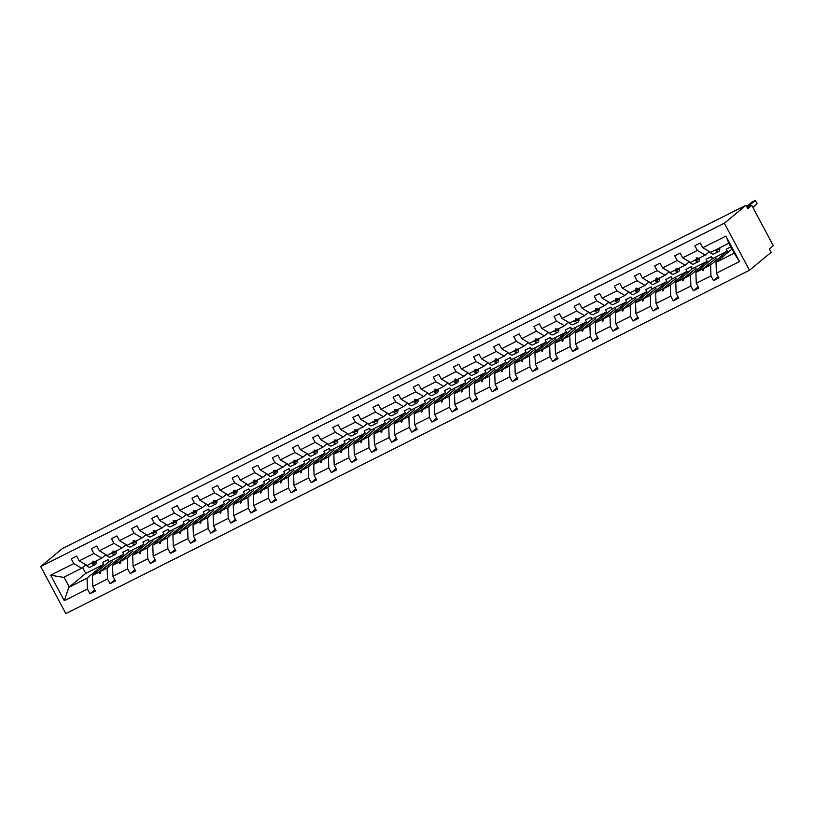 <?xml version="1.0" encoding="UTF-8"?>
<svg xmlns="http://www.w3.org/2000/svg" width="814" height="814" viewBox="0 0 814 814"><rect width="100%" height="100%" fill="white"/><g stroke="black" fill="none" stroke-linecap="round" stroke-linejoin="round"><path stroke-width="1.22" d="M749.491 270.258L771.123 252.34L769.332 248.972L773.3 245.686L751.76 205.342L747.791 208.628L745.99 205.27L62.342 548.605L40.7 566.524L65.832 613.593L749.491 270.258L724.358 223.199L40.7 566.524M730.799 246.886L726.2 249.196L727.278 251.211L710.602 265.028L704.039 268.325L716.351 258.119L702.462 269.119L695.899 272.405L696.275 283.303L698.809 288.044L693.386 290.761L690.862 286.019L690.486 275.132L683.923 278.419L696.235 268.223L682.346 279.222L675.783 282.509L676.159 293.396L678.693 298.138L673.27 300.865L670.746 296.123L670.37 285.226L663.807 288.522L676.119 278.327L662.23 289.316L655.667 292.613L656.043 303.5L658.577 308.241L653.164 310.958L650.63 306.227L650.254 295.329L643.691 298.626L656.003 288.431L642.114 299.42L635.551 302.716L635.927 313.604L638.461 318.345L633.048 321.062L630.514 316.32L630.138 305.433L623.585 308.73L635.887 298.534L621.998 309.524L615.435 312.82L615.811 323.707L618.345 328.449L612.932 331.166L610.398 326.424L610.022 315.537L603.469 318.834L615.771 308.638L601.882 319.627L595.319 322.914L595.695 333.811L598.229 338.553L592.816 341.269L590.282 336.528L589.906 325.641L583.353 328.927L595.655 318.732L581.766 329.731L575.213 333.018L575.579 343.915L578.113 348.646L572.7 351.373L570.166 346.632L569.79 335.734L563.237 339.031L575.539 328.836L561.65 339.825L555.097 343.121L555.463 354.009L557.997 358.75L552.584 361.467L550.05 356.736L549.674 345.838L543.121 349.135L555.423 338.939L541.534 349.928L534.981 353.225L535.358 364.112L537.881 368.854L532.468 371.571L529.934 366.829L529.558 355.942L523.005 359.239L535.317 349.043L521.418 360.032L514.865 363.329L515.242 374.216L517.765 378.958L512.352 381.674L509.818 376.933L509.452 366.046L502.889 369.342L515.201 359.147L501.302 370.136L494.749 373.423L495.126 384.32L497.649 389.061L492.236 391.778L489.702 387.037L489.336 376.149L482.773 379.436L495.085 369.241L481.186 380.24L474.633 383.526L475.01 394.424L477.543 399.155L472.12 401.882L469.597 397.14L469.22 386.253L462.657 389.54L474.969 379.344L461.08 390.333L454.517 393.63L454.894 404.517L457.427 409.259L452.004 411.986L449.481 407.244L449.104 396.347L442.541 399.643L454.853 389.448L440.964 400.437L434.401 403.734L434.778 414.621L437.311 419.363L431.888 422.079L429.365 417.338L428.988 406.451L422.425 409.747L434.737 399.552L420.848 410.541L414.285 413.838L414.662 424.725L417.195 429.466L411.782 432.183L409.249 427.442L408.872 416.554L402.309 419.851L414.621 409.656L400.732 420.645L394.169 423.931L394.546 434.829L397.079 439.57L391.666 442.287L389.133 437.545L388.756 426.658L382.204 429.945L394.505 419.749L380.616 430.748L374.053 434.035L374.43 444.932L376.963 449.664L371.55 452.391L369.017 447.649L368.64 436.762L362.088 440.048L374.389 429.853L360.5 440.842L353.937 444.139L354.314 455.026L356.847 459.768L351.434 462.494L348.901 457.753L348.524 446.855L341.972 450.152L354.273 439.957L340.384 450.946L333.832 454.243L334.198 465.13L336.731 469.871L331.318 472.588L328.785 467.847L328.408 456.959L321.856 460.256L334.157 450.061L320.268 461.05L313.716 464.346L314.082 475.234L316.615 479.975L311.202 482.692L308.669 477.95L308.292 467.063L301.74 470.36L314.041 460.164L300.152 471.153L293.6 474.44L293.976 485.337L296.5 490.079L291.086 492.796L288.553 488.054L288.176 477.167L281.624 480.453L293.935 470.258L280.036 481.257L273.484 484.544L273.86 495.441L276.384 500.172L270.97 502.899L268.437 498.158L268.071 487.271L261.508 490.557L273.819 480.362L259.92 491.351L253.368 494.647L253.744 505.535L256.268 510.276L250.854 513.003L248.321 508.262L247.955 497.364L241.392 500.661L253.703 490.466L239.804 501.455L233.252 504.751L233.628 515.638L236.162 520.38L230.738 523.097L228.215 518.355L227.839 507.468L221.276 510.765L233.587 500.569L219.699 511.558L213.136 514.855L213.512 525.742L216.046 530.484L210.623 533.201L208.099 528.459L207.723 517.572L201.16 520.868L213.472 510.673L199.583 521.662L193.02 524.949L193.396 535.846L195.93 540.588L190.507 543.304L187.983 538.563L187.607 527.676L181.044 530.962L193.356 520.767L179.467 531.766L172.904 535.052L173.28 545.95L175.814 550.681L170.401 553.408L167.867 548.667L167.491 537.779L160.928 541.066L173.24 530.87L159.351 541.859L152.788 545.156L153.164 556.043L155.698 560.785L150.285 563.512L147.751 558.77L147.375 547.873L140.822 551.17L153.124 540.974L139.235 551.963L132.672 555.26L133.048 566.147L135.582 570.889L130.169 573.605L127.635 568.874L127.259 557.977L120.706 561.273L133.008 551.078L119.119 562.067L112.556 565.364L112.932 576.251L115.466 580.993L110.053 583.709L107.519 578.968L107.143 568.08L100.59 571.377L112.892 561.182L99.003 572.171L92.45 575.467L109.117 561.65L123.82 554.263L107.143 568.08M718.263 276.709L713.502 280.657L710.978 275.915L710.602 265.028M702.787 247.71L725.915 236.101L728.886 243.223L710.703 252.36L702.787 247.71L700.254 242.979L694.841 245.696L697.364 250.437L682.671 257.814L690.587 262.454L698.27 258.231M709.36 251.699L705.29 255.077L697.364 250.437M711.273 256.695L712.382 258.76M695.899 272.405L712.576 258.598L711.497 256.583L706.084 259.3L707.163 261.314L690.486 275.132M698.147 286.813L693.386 290.761M682.671 257.814L680.138 253.073L674.725 255.8L677.248 260.541L662.555 267.918L670.471 272.558L678.154 268.335M689.244 261.803L685.174 265.181L677.248 260.541M691.157 266.788L692.266 268.864M675.783 282.509L692.46 268.701L691.381 266.677L685.968 269.403L687.047 271.418L670.37 285.226M678.031 296.917L673.27 300.865M662.555 267.918L660.022 263.176L654.609 265.893L657.132 270.635L642.439 278.022L650.355 282.662L658.048 278.429M669.128 271.907L665.058 275.274L657.132 270.635M671.041 276.892L672.15 278.958M655.667 292.613L672.344 278.795L671.265 276.78L665.852 279.497L666.931 281.522L650.254 295.329M657.926 307.02L653.164 310.958M642.439 278.022L639.906 273.28L634.493 275.997L637.026 280.738L622.323 288.125L630.24 292.765L637.932 288.532M649.012 282.01L644.942 285.378L637.026 280.738M650.925 286.996L652.034 289.062M635.551 302.716L652.228 288.899L651.149 286.884L645.736 289.601L646.815 291.616L630.138 305.433M637.81 317.124L633.048 321.062M622.323 288.125L619.79 283.384L614.377 286.101L616.91 290.842L602.207 298.219L610.124 302.869L617.816 298.636M628.896 292.114L624.826 295.482L616.91 290.842M630.809 297.1L631.918 299.165M615.435 312.82L632.112 299.003L631.033 296.988L625.62 299.705L626.699 301.719L610.022 315.537M617.694 327.218L612.932 331.166M602.207 298.219L599.674 293.488L594.261 296.204L596.794 300.946L582.091 308.323L590.008 312.963L597.7 308.74M608.78 302.208L604.71 305.586L596.794 300.946M610.704 307.204L611.802 309.269M595.319 322.914L611.996 309.106L610.917 307.092L605.504 309.808L606.583 311.823L589.906 325.641M597.578 337.322L592.816 341.269M582.091 308.323L579.558 303.581L574.145 306.308L576.678 311.05L561.975 318.427L569.892 323.066L577.584 318.844M588.664 312.311L584.594 315.69L576.678 311.05M590.588 317.297L591.686 319.373M575.213 333.018L591.88 319.21L590.801 317.185L585.388 319.912L586.467 321.927L569.79 335.734M577.462 347.425L572.7 351.373M561.975 318.427L559.442 313.685L554.029 316.402L556.562 321.143L541.859 328.53L549.776 333.17L557.468 328.937M568.548 322.415L564.478 325.793L556.562 321.143M570.472 327.401L571.57 329.467M555.097 343.121L571.764 329.304L570.695 327.289L565.272 330.006L566.351 332.031L549.674 345.838M557.346 357.529L552.584 361.467M541.859 328.53L539.326 323.789L533.913 326.506L536.446 331.247L521.743 338.634L529.67 343.274L537.352 339.041M548.433 332.519L544.363 335.887L536.446 331.247M550.356 337.505L551.454 339.57M534.981 353.225L551.658 339.407L550.579 337.393L545.156 340.11L546.235 342.124L529.558 355.942M537.23 367.633L532.468 371.571M521.743 338.634L519.22 333.893L513.797 336.609L516.33 341.351L501.628 348.728L509.554 353.378L517.236 349.145M528.317 342.623L524.247 345.991L516.33 341.351M530.24 347.609L531.339 349.674M514.865 363.329L531.542 349.511L530.463 347.497L525.04 350.213L526.119 352.228L509.452 366.046M517.114 377.727L512.352 381.674M501.628 348.728L499.104 343.996L493.681 346.713L496.214 351.455L481.512 358.832L489.438 363.471L497.12 359.249M508.201 352.727L504.131 356.094L496.214 351.455M510.124 357.712L511.223 359.778M494.749 373.423L511.426 359.615L510.347 357.6L504.934 360.317L506.003 362.332L489.336 376.149M496.998 387.83L492.236 391.778M481.512 358.832L478.988 354.09L473.565 356.817L476.098 361.558L461.406 368.935L469.322 373.575L477.004 369.353M488.085 362.82L484.015 366.198L476.098 361.558M490.008 367.806L491.117 369.882M474.633 383.526L491.31 369.719L490.232 367.694L484.818 370.421L485.897 372.436L469.22 386.253M476.882 397.934L472.12 401.882M461.406 368.935L458.872 364.194L453.459 366.921L455.982 371.652L441.29 379.039L449.206 383.679L456.888 379.446M467.979 372.924L463.909 376.302L455.982 371.652M469.892 377.91L471.001 379.975M454.517 393.63L471.194 379.812L470.116 377.798L464.702 380.514L465.781 382.539L449.104 396.347M456.766 408.038L452.004 411.986M441.29 379.039L438.756 374.298L433.343 377.014L435.866 381.756L421.174 389.143L429.09 393.783L436.772 389.55M447.863 383.028L443.793 386.396L435.866 381.756M449.776 388.013L450.885 390.079M434.401 403.734L451.078 389.916L450 387.902L444.586 390.618L445.665 392.643L428.988 406.451M436.65 418.142L431.888 422.079M421.174 389.143L418.64 384.401L413.227 387.118L415.751 391.86L401.058 399.247L408.974 403.886L416.666 399.654M427.747 393.131L423.677 396.499L415.751 391.86M429.66 398.117L430.769 400.183M414.285 413.838L430.962 400.02L429.884 398.005L424.47 400.722L425.549 402.737L408.872 416.554M416.544 428.235L411.782 432.183M401.058 399.247L398.524 394.505L393.111 397.222L395.645 401.963L380.942 409.34L388.858 413.98L396.55 409.757M407.631 403.235L403.561 406.603L395.645 401.963M409.544 408.221L410.653 410.287M394.169 423.931L410.846 410.124L409.768 408.109L404.355 410.826L405.433 412.84L388.756 426.658M396.428 438.339L391.666 442.287M380.942 409.34L378.408 404.599L372.995 407.326L375.529 412.067L360.826 419.444L368.742 424.084L376.434 419.861M387.515 413.329L383.445 416.707L375.529 412.067M389.428 418.315L390.537 420.39M374.053 434.035L390.73 420.228L389.652 418.203L384.239 420.93L385.317 422.944L368.64 436.762M376.312 448.443L371.55 452.391M360.826 419.444L358.292 414.702L352.879 417.429L355.413 422.161L340.71 429.548L348.626 434.188L356.318 429.955M367.399 423.433L363.329 426.811L355.413 422.161M369.322 428.418L370.421 430.484M353.937 444.139L370.614 430.321L369.536 428.306L364.123 431.023L365.201 433.048L348.524 446.855M356.196 458.547L351.434 462.494M340.71 429.548L338.176 424.806L332.763 427.523L335.297 432.265L320.594 439.652L328.51 444.291L336.202 440.059M347.283 433.536L343.213 436.904L335.297 432.265M349.206 438.522L350.305 440.588M333.832 454.243L350.498 440.425L349.42 438.41L344.007 441.127L345.085 443.152L328.408 456.959M336.08 468.65L331.318 472.588M320.594 439.652L318.06 434.91L312.647 437.627L315.181 442.368L300.478 449.755L308.394 454.395L316.086 450.162M327.167 443.64L323.097 447.008L315.181 442.368M329.09 448.626L330.189 450.691M313.716 464.346L330.382 450.529L329.314 448.514L323.891 451.231L324.969 453.245L308.292 467.063M315.964 478.744L311.202 482.692M300.478 449.755L297.944 445.014L292.531 447.731L295.065 452.472L280.362 459.849L288.288 464.489L295.97 460.266M307.051 453.744L302.981 457.112L295.065 452.472M308.974 458.73L310.073 460.795M293.6 474.44L310.276 460.632L309.198 458.618L303.775 461.334L304.853 463.349L288.176 477.167M295.848 488.848L291.086 492.796M280.362 459.849L277.839 455.107L272.415 457.834L274.949 462.576L260.246 469.953L268.172 474.593L275.854 470.37M286.935 463.838L282.865 467.216L274.949 462.576M288.858 468.823L289.957 470.899M273.484 484.544L290.16 470.736L289.082 468.711L283.659 471.438L284.737 473.453L268.071 487.271M275.732 498.951L270.97 502.899M260.246 469.953L257.723 465.211L252.299 467.938L254.833 472.669L240.13 480.057L248.056 484.696L255.738 480.464M266.819 473.941L262.749 477.319L254.833 472.669M268.742 478.927L269.841 480.993M253.368 494.647L270.044 480.83L268.966 478.815L263.553 481.542L264.621 483.557L247.955 497.364M255.616 509.055L250.854 513.003M240.13 480.057L237.607 475.315L232.183 478.032L234.717 482.773L220.024 490.16L227.94 494.8L235.622 490.567M246.703 484.045L242.633 487.413L234.717 482.773M248.626 489.031L249.735 491.096M233.252 504.751L249.929 490.934L248.85 488.919L243.437 491.636L244.515 493.66L227.839 507.468M235.5 519.159L230.738 523.097M220.024 490.16L217.491 485.419L212.078 488.135L214.601 492.877L199.908 500.264L207.824 504.904L215.507 500.671M226.597 494.149L222.527 497.517L214.601 492.877M228.51 499.135L229.619 501.2M213.136 514.855L229.813 501.037L228.734 499.023L223.321 501.739L224.399 503.754L207.723 517.572M215.384 529.253L210.623 533.201M199.908 500.264L197.375 495.523L191.962 498.239L194.485 502.981L179.792 510.358L187.708 514.997L195.391 510.775M206.481 504.253L202.411 507.621L194.485 502.981M208.394 509.238L209.503 511.304M193.02 524.949L209.697 511.141L208.618 509.126L203.205 511.843L204.283 513.858L187.607 527.676M195.268 539.356L190.507 543.304M179.792 510.358L177.259 505.616L171.846 508.343L174.369 513.085L159.676 520.461L167.592 525.101L175.275 520.879M186.365 514.346L182.295 517.724L174.369 513.085M188.278 519.332L189.387 521.408M172.904 535.052L189.581 521.245L188.502 519.22L183.089 521.947L184.168 523.962L167.491 537.779M175.163 549.46L170.401 553.408M159.676 520.461L157.143 515.72L151.73 518.447L154.263 523.178L139.56 530.565L147.476 535.205L155.169 530.972M166.249 524.45L162.179 527.828L154.263 523.178M168.162 529.436L169.271 531.501M152.788 545.156L169.465 531.339L168.386 529.324L162.973 532.051L164.052 534.065L147.375 547.873M155.047 559.564L150.285 563.512M139.56 530.565L137.027 525.824L131.614 528.54L134.147 533.282L119.444 540.669L127.36 545.309L135.053 541.076M146.133 534.554L142.063 537.922L134.147 533.282M148.046 539.54L149.155 541.605M132.672 555.26L149.349 541.442L148.27 539.428L142.857 542.144L143.936 544.169L127.259 557.977M134.931 569.668L130.169 573.605M119.444 540.669L116.911 535.927L111.498 538.644L114.031 543.386L99.328 550.773L107.245 555.413L114.937 551.18M126.017 544.658L121.947 548.026L114.031 543.386M127.94 549.643L129.039 551.709M112.556 565.364L129.233 551.546L128.154 549.531L122.741 552.248L123.82 554.263M114.815 579.761L110.053 583.709M99.328 550.773L96.795 546.031L91.382 548.748L93.915 553.489L79.212 560.866L76.679 556.135L71.266 558.852L73.799 563.593L50.661 575.203L63.533 577.36L81.715 568.233L73.799 563.593M105.901 554.761L101.831 558.129L93.915 553.489M107.824 559.747L108.923 561.813M109.117 561.65L108.038 559.635L102.625 562.352L103.704 564.367L87.027 578.184L68.844 587.311L64.275 600.691L50.661 575.203M94.699 589.865L89.937 593.813L87.403 589.071L87.027 578.184M81.715 568.233L85.785 564.855M751.76 205.342L747.242 207.611M725.915 236.101L739.519 261.579L716.391 273.199L718.925 277.94L713.502 280.657M716.391 273.199L716.015 262.312L731.969 249.084M710.978 275.915L696.275 283.303M690.862 286.019L676.159 293.396M670.746 296.123L656.043 303.5M650.63 306.227L635.927 313.604M630.514 316.32L615.811 323.707M610.398 326.424L595.695 333.811M590.282 336.528L575.579 343.915M570.166 346.632L555.463 354.009M550.05 356.736L535.358 364.112M529.934 366.829L515.242 374.216M509.818 376.933L495.126 384.32M489.702 387.037L475.01 394.424M469.597 397.14L454.894 404.517M449.481 407.244L434.778 414.621M429.365 417.338L414.662 424.725M409.249 427.442L394.546 434.829M389.133 437.545L374.43 444.932M369.017 447.649L354.314 455.026M348.901 457.753L334.198 465.13M328.785 467.847L314.082 475.234M308.669 477.95L293.976 485.337M288.553 488.054L273.86 495.441M268.437 498.158L253.744 505.535M248.321 508.262L233.628 515.638M228.215 518.355L213.512 525.742M208.099 528.459L193.396 535.846M187.983 538.563L173.28 545.95M167.867 548.667L153.164 556.043M147.751 558.77L133.048 566.147M127.635 568.874L112.932 576.251M107.519 578.968L92.816 586.355L95.35 591.096L89.937 593.813M87.403 589.071L64.275 600.691M712.576 258.598L727.278 251.211M705.29 255.077L698.727 258.374L696.886 257.804L696.245 258.13L697.14 259.167M702.462 269.119L702.991 270.767L704.039 268.325M692.46 268.701L707.163 261.314M685.174 265.181L678.611 268.467L676.129 268.223L677.024 269.271M682.346 279.222L682.875 280.871L683.526 280.545L683.923 278.419M672.344 278.795L687.047 271.418M665.058 275.274L658.495 278.571L656.654 278.001L656.013 278.327L656.918 279.365M662.23 289.316L662.759 290.964L663.41 290.649L663.807 288.522M652.228 288.899L666.931 281.522M644.942 285.378L638.38 288.675L636.538 288.105L635.897 288.431L636.802 289.469M642.114 299.42L642.643 301.068L643.294 300.742L643.691 298.626M632.112 299.003L646.815 291.616M624.826 295.482L618.264 298.779L616.422 298.209L615.781 298.534L616.686 299.572M621.998 309.524L622.527 311.172L623.585 308.73M611.996 309.106L626.699 301.719M604.71 305.586L598.148 308.882L595.665 308.638L596.57 309.676M601.882 319.627L602.411 321.276L603.062 320.95L603.469 318.834M591.88 319.21L606.583 311.823M584.594 315.69L578.032 318.976L575.549 318.732L576.454 319.78M581.766 329.731L582.305 331.379L583.353 328.927M571.764 329.304L586.467 321.927M564.478 325.793L557.926 329.08L555.433 328.836L556.338 329.874M561.65 339.825L562.189 341.473L562.83 341.158L563.237 339.031M551.658 339.407L566.351 332.031M544.363 335.887L537.81 339.184L535.317 338.939L536.223 339.977M541.534 349.928L542.073 351.577L543.121 349.135M531.542 349.511L546.235 342.124M524.247 345.991L517.694 349.287L515.201 349.043L516.107 350.081M521.418 360.032L521.957 361.681L523.005 359.239M511.426 359.615L526.119 352.228M504.131 356.094L497.578 359.391L495.736 358.821L495.095 359.147L495.991 360.185M501.302 370.136L501.841 371.784L502.889 369.342M491.31 369.719L506.003 362.332M484.015 366.198L477.462 369.485L474.979 369.241L475.875 370.289M481.186 380.24L481.725 381.888L482.773 379.436M471.194 379.812L485.897 372.436M463.909 376.302L457.346 379.589L455.504 379.019L454.863 379.344L455.759 380.382M461.08 390.333L461.609 391.992L462.657 389.54M451.078 389.916L465.781 382.539M443.793 386.396L437.23 389.692L435.388 389.123L434.747 389.448L435.643 390.486M440.964 400.437L441.493 402.085L442.144 401.77L442.541 399.643M430.962 400.02L445.665 392.643M423.677 396.499L417.114 399.796L415.272 399.226L414.631 399.552L415.537 400.59M420.848 410.541L421.377 412.189L422.028 411.864L422.425 409.747M410.846 410.124L425.549 402.737M403.561 406.603L396.998 409.9L395.156 409.33L394.515 409.656L395.421 410.694M400.732 420.645L401.261 422.293L401.913 421.967L402.309 419.851M390.73 420.228L405.433 412.84M383.445 416.707L376.882 419.993L374.399 419.749L375.305 420.797M380.616 430.748L381.145 432.397L381.797 432.071L382.204 429.945M370.614 430.321L385.317 422.944M363.329 426.811L356.766 430.097L354.283 429.853L355.189 430.891M360.5 440.842L361.029 442.501L362.088 440.048M350.498 440.425L365.201 433.048M343.213 436.904L336.65 440.201L334.167 439.957L335.073 440.995M340.384 450.946L340.924 452.594L341.565 452.279L341.972 450.152M330.382 450.529L345.085 443.152M323.097 447.008L316.544 450.305L314.051 450.061L314.957 451.098M320.268 461.05L320.808 462.698L321.856 460.256M310.276 460.632L324.969 453.245M302.981 457.112L296.428 460.409L293.935 460.164L294.841 461.202M300.152 471.153L300.692 472.802L301.74 470.36M290.16 470.736L304.853 463.349M282.865 467.216L276.312 470.502L273.819 470.258L274.725 471.306M280.036 481.257L280.576 482.906L281.624 480.453M270.044 480.83L284.737 473.453M262.749 477.319L256.196 480.606L254.355 480.036L253.714 480.362L254.609 481.4M259.92 491.351L260.46 493.009L261.508 490.557M249.929 490.934L264.621 483.557M242.633 487.413L236.08 490.71L234.239 490.14L233.598 490.466L234.493 491.503M239.804 501.455L240.344 503.103L240.985 502.787L241.392 500.661M229.813 501.037L244.515 493.66M222.527 497.517L215.964 500.814L214.123 500.244L213.482 500.569L214.377 501.607M219.699 511.558L220.228 513.207L221.276 510.765M209.697 511.141L224.399 503.754M202.411 507.621L195.848 510.917L194.007 510.347L193.366 510.673L194.261 511.711M199.583 521.662L200.112 523.31L200.763 522.985L201.16 520.868M189.581 521.245L204.283 513.858M182.295 517.724L175.732 521.011L173.25 520.767L174.155 521.815M179.467 531.766L179.996 533.414L180.647 533.089L181.044 530.962M169.465 531.339L184.168 523.962M162.179 527.828L155.616 531.115L153.775 530.545L153.134 530.87L154.039 531.908M159.351 541.859L159.88 543.518L160.531 543.192L160.928 541.066M149.349 541.442L164.052 534.065M142.063 537.922L135.5 541.218L133.659 540.649L133.018 540.974L133.923 542.012M139.235 551.963L139.764 553.612L140.415 553.296L140.822 551.17M129.233 551.546L143.936 544.169M121.947 548.026L115.385 551.322L112.902 551.078L113.807 552.116M119.119 562.067L119.648 563.715L120.299 563.39L120.706 561.273M94.821 561.284L87.129 565.516L79.212 560.866M101.831 558.129L95.269 561.426L92.786 561.182L93.691 562.22M99.003 572.171L99.542 573.819L100.59 571.377M92.816 586.355L92.45 575.467M82.631 567.47L85.785 573.371L103.704 564.367M85.785 573.371L68.844 587.311M739.519 261.579L734.197 253.174L716.015 262.312M734.197 253.174L728.845 243.244M724.358 223.199L745.99 205.27M64.021 577.116L69.302 587.016M100.234 573.249L99.542 573.819M120.35 563.146L119.648 563.715M140.456 553.042L139.764 553.612M160.572 542.938L159.88 543.518M180.688 532.834L179.996 533.414M200.804 522.741L200.112 523.31M220.92 512.637L220.228 513.207M241.036 502.533L240.344 503.103M261.152 492.429L260.46 493.009M281.268 482.326L280.576 482.906M301.384 472.232L300.692 472.802M321.499 462.128L320.808 462.698M341.615 452.024L340.924 452.594M361.731 441.921L361.029 442.501M381.837 431.817L381.145 432.397M401.953 421.723L401.261 422.293M422.069 411.619L421.377 412.189M442.185 401.516L441.493 402.085M462.301 391.412L461.609 391.992M482.417 381.308L481.725 381.888M502.533 371.215L501.841 371.784M522.649 361.111L521.957 361.681M542.765 351.007L542.073 351.577M562.881 340.903L562.189 341.473M582.997 330.799L582.305 331.379M603.113 320.706L602.411 321.276M623.219 310.602L622.527 311.172M643.335 300.498L642.643 301.068M663.451 290.394L662.759 290.964M683.567 280.291L682.875 280.871M703.683 270.197L702.991 270.767M131.807 513.715L131.156 514.041M131.736 513.563L127.93 515.659M96.194 560.958A12.23 4.029 -116.7 0 1 95.157 564.651A12.23 4.029 -116.7 0 1 91.585 563.278M95.157 564.651L90.262 567.114A12.23 4.029 -116.7 0 1 85.511 564.56M95.207 561.406A10.389 3.429 -116.7 0 1 94.332 563.013A10.389 3.429 -116.7 0 1 92.582 562.779M151.923 503.612L151.272 503.937M151.842 503.459L148.046 505.555M116.31 550.854A12.23 4.029 -116.7 0 1 115.273 554.548A12.23 4.029 -116.7 0 1 111.701 553.174M115.273 554.548L110.378 557.01A12.23 4.029 -116.7 0 1 105.627 554.466M115.323 551.302A10.389 3.429 -116.7 0 1 114.448 552.909A10.389 3.429 -116.7 0 1 112.698 552.675M172.039 493.508L171.378 493.844M171.958 493.355L168.162 495.461M136.426 540.761A12.23 4.029 -116.7 0 1 135.389 544.444A12.23 4.029 -116.7 0 1 131.817 543.07M135.389 544.444L130.494 546.906A12.23 4.029 -116.7 0 1 125.743 544.363M135.439 541.198A10.389 3.429 -116.7 0 1 134.564 542.806A10.389 3.429 -116.7 0 1 132.814 542.572M192.155 483.404L191.494 483.74M192.073 483.262L188.278 485.358M156.542 530.657A12.23 4.029 -116.7 0 1 155.505 534.34A12.23 4.029 -116.7 0 1 151.933 532.966M155.505 534.34L150.6 536.802A12.23 4.029 -116.7 0 1 145.859 534.259M155.555 531.094A10.389 3.429 -116.7 0 1 154.68 532.702A10.389 3.429 -116.7 0 1 152.93 532.468M212.271 473.3L211.609 473.636M212.189 473.158L208.394 475.254M176.658 520.553A12.23 4.029 -116.7 0 1 175.62 524.236A12.23 4.029 -116.7 0 1 172.049 522.873M175.62 524.236L170.716 526.699A12.23 4.029 -116.7 0 1 165.975 524.155M175.661 520.991A10.389 3.429 -116.7 0 1 174.796 522.598A10.389 3.429 -116.7 0 1 173.036 522.364M232.387 463.207L231.725 463.532M232.305 463.054L228.5 465.15M196.774 510.449A12.23 4.029 -116.7 0 1 195.736 514.143A12.23 4.029 -116.7 0 1 192.155 512.769M195.736 514.143L190.832 516.605A12.23 4.029 -116.7 0 1 186.091 514.051M195.777 510.897A10.389 3.429 -116.7 0 1 194.912 512.505A10.389 3.429 -116.7 0 1 193.152 512.271M252.503 453.103L251.841 453.429M252.421 452.95L248.616 455.046M216.88 500.345A12.23 4.029 -116.7 0 1 215.852 504.039A12.23 4.029 -116.7 0 1 212.271 502.665M215.852 504.039L210.948 506.501A12.23 4.029 -116.7 0 1 206.207 503.958M215.893 500.793A10.389 3.429 -116.7 0 1 215.028 502.401A10.389 3.429 -116.7 0 1 213.268 502.167M272.619 442.999L271.957 443.335M272.537 442.847L268.732 444.953M236.996 490.252A12.23 4.029 -116.7 0 1 235.968 493.935A12.23 4.029 -116.7 0 1 232.387 492.562M235.968 493.935L231.064 496.398A12.23 4.029 -116.7 0 1 226.323 493.854M236.009 490.689A10.389 3.429 -116.7 0 1 235.144 492.297A10.389 3.429 -116.7 0 1 233.384 492.063M292.735 432.895L292.073 433.231M292.653 432.753L288.848 434.849M257.112 480.148A12.23 4.029 -116.7 0 1 256.084 483.831A12.23 4.029 -116.7 0 1 252.503 482.458M256.084 483.831L251.18 486.294A12.23 4.029 -116.7 0 1 246.439 483.75M256.125 480.586A10.389 3.429 -116.7 0 1 255.26 482.193A10.389 3.429 -116.7 0 1 253.5 481.959M312.851 422.792L312.189 423.127M312.769 422.649L308.964 424.745M277.228 470.044A12.23 4.029 -116.7 0 1 276.2 473.728A12.23 4.029 -116.7 0 1 272.619 472.364M276.2 473.728L271.296 476.19A12.23 4.029 -116.7 0 1 266.554 473.646M276.241 470.482A10.389 3.429 -116.7 0 1 275.376 472.089A10.389 3.429 -116.7 0 1 273.616 471.855M332.967 412.698L332.305 413.024M332.885 412.545L329.08 414.641M297.344 459.941A12.23 4.029 -116.7 0 1 296.306 463.634A12.23 4.029 -116.7 0 1 292.735 462.26M296.306 463.634L291.412 466.086A12.23 4.029 -116.7 0 1 286.67 463.542M296.357 460.388A10.389 3.429 -116.7 0 1 295.492 461.996A10.389 3.429 -116.7 0 1 293.732 461.762M353.073 402.594L352.421 402.92M353.001 402.442L349.196 404.538M317.46 449.837A12.23 4.029 -116.7 0 1 316.422 453.53A12.23 4.029 -116.7 0 1 312.851 452.157M316.422 453.53L311.528 455.993A12.23 4.029 -116.7 0 1 306.776 453.439M316.473 450.284A10.389 3.429 -116.7 0 1 315.598 451.892A10.389 3.429 -116.7 0 1 313.848 451.658M373.188 392.49L372.537 392.826M373.117 392.338L369.312 394.444M337.576 439.743A12.23 4.029 -116.7 0 1 336.538 443.427A12.23 4.029 -116.7 0 1 332.967 442.053M336.538 443.427L331.644 445.889A12.23 4.029 -116.7 0 1 326.892 443.345M336.589 440.181A10.389 3.429 -116.7 0 1 335.714 441.788A10.389 3.429 -116.7 0 1 333.964 441.554M393.304 382.387L392.653 382.722M393.223 382.244L389.428 384.34M357.692 429.639A12.23 4.029 -116.7 0 1 356.654 433.323A12.23 4.029 -116.7 0 1 353.083 431.949M356.654 433.323L351.76 435.785A12.23 4.029 -116.7 0 1 347.008 433.241M356.705 430.077A10.389 3.429 -116.7 0 1 355.83 431.685A10.389 3.429 -116.7 0 1 354.08 431.451M413.42 372.283L412.759 372.619M413.339 372.14L409.544 374.237M377.808 419.536A12.23 4.029 -116.7 0 1 376.77 423.219A12.23 4.029 -116.7 0 1 373.199 421.856M376.77 423.219L371.876 425.681A12.23 4.029 -116.7 0 1 367.124 423.138M376.821 419.973A10.389 3.429 -116.7 0 1 375.946 421.581A10.389 3.429 -116.7 0 1 374.196 421.347M433.536 362.189L432.875 362.515M433.455 362.037L429.66 364.133M397.924 409.432A12.23 4.029 -116.7 0 1 396.886 413.125A12.23 4.029 -116.7 0 1 393.315 411.752M396.886 413.125L391.982 415.578A12.23 4.029 -116.7 0 1 387.24 413.034M396.937 409.88A10.389 3.429 -116.7 0 1 396.062 411.487A10.389 3.429 -116.7 0 1 394.312 411.253M453.652 352.086L452.991 352.411M453.571 351.933L449.776 354.029M418.04 399.328A12.23 4.029 -116.7 0 1 417.002 403.022A12.23 4.029 -116.7 0 1 413.431 401.648M417.002 403.022L412.098 405.484A12.23 4.029 -116.7 0 1 407.356 402.93M417.043 399.776A10.389 3.429 -116.7 0 1 416.178 401.383A10.389 3.429 -116.7 0 1 414.418 401.149M473.768 341.982L473.107 342.307M473.687 341.829L469.882 343.935M438.156 389.234A12.23 4.029 -116.7 0 1 437.118 392.918A12.23 4.029 -116.7 0 1 433.536 391.544M437.118 392.918L432.214 395.38A12.23 4.029 -116.7 0 1 427.472 392.836M437.159 389.672A10.389 3.429 -116.7 0 1 436.294 391.28A10.389 3.429 -116.7 0 1 434.534 391.046M493.884 331.878L493.223 332.214M493.803 331.736L489.997 333.832M458.262 379.131A12.23 4.029 -116.7 0 1 457.234 382.814A12.23 4.029 -116.7 0 1 453.652 381.44M457.234 382.814L452.33 385.276A12.23 4.029 -116.7 0 1 447.588 382.733M457.275 379.568A10.389 3.429 -116.7 0 1 456.41 381.176A10.389 3.429 -116.7 0 1 454.65 380.942M514 321.774L513.339 322.11M513.919 321.632L510.113 323.728M478.378 369.027A12.23 4.029 -116.7 0 1 477.35 372.71A12.23 4.029 -116.7 0 1 473.768 371.347M477.35 372.71L472.446 375.173A12.23 4.029 -116.7 0 1 467.704 372.629M477.391 369.464A10.389 3.429 -116.7 0 1 476.526 371.072A10.389 3.429 -116.7 0 1 474.766 370.838M534.116 311.681L533.455 312.006M534.035 311.528L530.229 313.624M498.494 358.923A12.23 4.029 -116.7 0 1 497.466 362.617A12.23 4.029 -116.7 0 1 493.884 361.243M497.466 362.617L492.562 365.069A12.23 4.029 -116.7 0 1 487.82 362.525M497.507 359.371A10.389 3.429 -116.7 0 1 496.642 360.978A10.389 3.429 -116.7 0 1 494.881 360.744M554.232 301.577L553.571 301.902M554.151 301.424L550.345 303.52M518.61 348.819A12.23 4.029 -116.7 0 1 517.582 352.513A12.23 4.029 -116.7 0 1 514 351.139M517.582 352.513L512.678 354.975A12.23 4.029 -116.7 0 1 507.936 352.421M517.623 349.267A10.389 3.429 -116.7 0 1 516.758 350.875A10.389 3.429 -116.7 0 1 514.997 350.641M574.348 291.473L573.687 291.799M574.267 291.32L570.461 293.427M538.726 338.726A12.23 4.029 -116.7 0 1 537.688 342.409A12.23 4.029 -116.7 0 1 534.116 341.035M537.688 342.409L532.794 344.871A12.23 4.029 -116.7 0 1 528.052 342.328M537.739 339.163A10.389 3.429 -116.7 0 1 536.874 340.771A10.389 3.429 -116.7 0 1 535.113 340.537M594.454 281.369L593.803 281.705M594.383 281.227L590.577 283.323M558.842 328.622A12.23 4.029 -116.7 0 1 557.804 332.305A12.23 4.029 -116.7 0 1 554.232 330.932M557.804 332.305L552.909 334.768A12.23 4.029 -116.7 0 1 548.158 332.224M557.855 329.06A10.389 3.429 -116.7 0 1 556.98 330.667A10.389 3.429 -116.7 0 1 555.229 330.433M614.57 271.266L613.919 271.601M614.499 271.123L610.693 273.219M578.958 318.518A12.23 4.029 -116.7 0 1 577.92 322.202A12.23 4.029 -116.7 0 1 574.348 320.828M577.92 322.202L573.025 324.664A12.23 4.029 -116.7 0 1 568.274 322.12M577.971 318.956A10.389 3.429 -116.7 0 1 577.095 320.563A10.389 3.429 -116.7 0 1 575.345 320.329M634.686 261.172L634.035 261.498M634.605 261.019L630.809 263.115M599.073 308.414A12.23 4.029 -116.7 0 1 598.036 312.108A12.23 4.029 -116.7 0 1 594.464 310.734M598.036 312.108L593.141 314.56A12.23 4.029 -116.7 0 1 588.39 312.016M598.087 308.862A10.389 3.429 -116.7 0 1 597.211 310.47A10.389 3.429 -116.7 0 1 595.461 310.236M654.802 251.068L654.141 251.394M654.721 250.916L650.925 253.012M619.189 298.311A12.23 4.029 -116.7 0 1 618.152 302.004A12.23 4.029 -116.7 0 1 614.58 300.631M618.152 302.004L613.257 304.467A12.23 4.029 -116.7 0 1 608.506 301.913M618.202 298.758A10.389 3.429 -116.7 0 1 617.327 300.366A10.389 3.429 -116.7 0 1 615.577 300.132M674.918 240.964L674.257 241.29M674.837 240.812L671.041 242.918M639.305 288.217A12.23 4.029 -116.7 0 1 638.268 291.9A12.23 4.029 -116.7 0 1 634.696 290.527M638.268 291.9L633.363 294.363A12.23 4.029 -116.7 0 1 628.622 291.819M638.318 288.655A10.389 3.429 -116.7 0 1 637.443 290.262A10.389 3.429 -116.7 0 1 635.693 290.028M695.034 230.861L694.373 231.196M694.953 230.718L691.157 232.814M659.421 278.113A12.23 4.029 -116.7 0 1 658.384 281.797A12.23 4.029 -116.7 0 1 654.812 280.423M658.384 281.797L653.479 284.259A12.23 4.029 -116.7 0 1 648.738 281.715M658.424 278.551A10.389 3.429 -116.7 0 1 657.559 280.158A10.389 3.429 -116.7 0 1 655.799 279.924M715.15 220.757L714.489 221.093M715.068 220.614L711.263 222.71M679.537 268.01A12.23 4.029 -116.7 0 1 678.5 271.693A12.23 4.029 -116.7 0 1 674.918 270.319M678.5 271.693L673.595 274.155A12.23 4.029 -116.7 0 1 668.854 271.611M678.54 268.447A10.389 3.429 -116.7 0 1 677.675 270.055A10.389 3.429 -116.7 0 1 675.915 269.821M735.266 210.663L734.604 210.989M735.184 210.511L731.379 212.607M699.643 257.906A12.23 4.029 -116.7 0 1 698.616 261.599A12.23 4.029 -116.7 0 1 695.034 260.226M698.616 261.599L693.711 264.051A12.23 4.029 -116.7 0 1 688.97 261.508M698.656 258.353A10.389 3.429 -116.7 0 1 697.791 259.951A10.389 3.429 -116.7 0 1 696.031 259.717M747.049 207.244L755.3 200.407L757.091 203.775L752.818 207.316M755.3 200.407L752.075 202.025L746.662 206.512M719.759 247.802A12.23 4.029 -116.7 0 1 718.731 251.495A12.23 4.029 -116.7 0 1 715.15 250.122M718.731 251.495L713.827 253.958A12.23 4.029 -116.7 0 1 709.086 251.404M718.762 248.311A10.389 3.429 -116.7 0 1 717.907 249.857A10.389 3.429 -116.7 0 1 716.147 249.623"/></g></svg>
